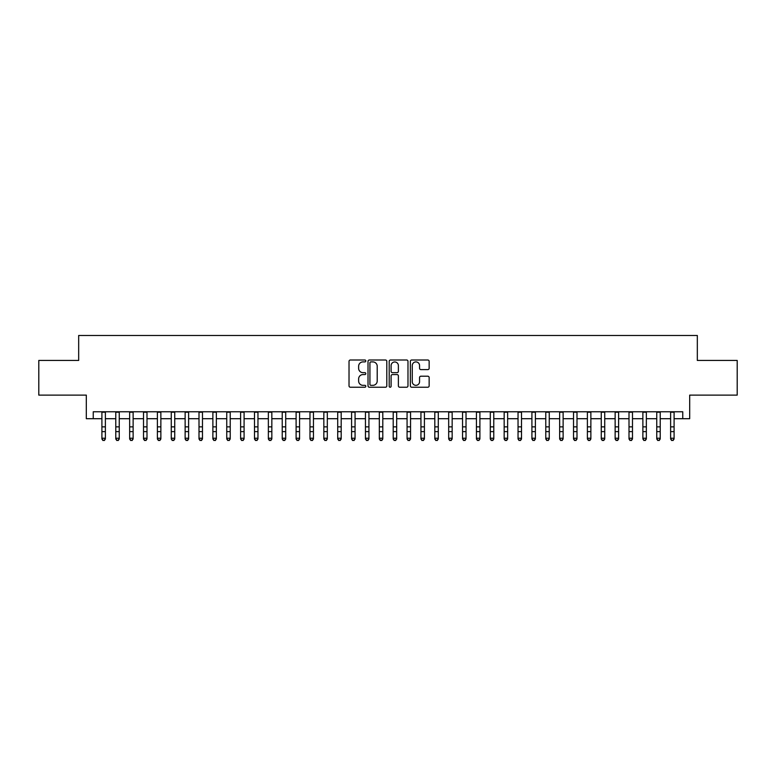 <?xml version="1.0" encoding="UTF-8"?>
<svg xmlns="http://www.w3.org/2000/svg" width="776" height="776" viewBox="0 0 776 776"><rect width="100%" height="100%" fill="white"/><g stroke="black" fill="none" stroke-linecap="round" stroke-linejoin="round"><path stroke-width="1.16" d="M365.806 360.956A0.951 0.951 0 0 0 364.856 360.006L350.383 360.006A1.358 1.358 0 0 0 349.025 361.364L349.025 385.876A1.358 1.358 0 0 0 350.383 387.234L364.856 387.234A0.951 0.951 0 0 0 365.806 386.283A0.951 0.951 0 0 0 364.856 385.332L362.984 385.332A4.355 4.355 0 0 1 358.628 380.977L358.628 378.93A4.355 4.355 0 0 1 362.984 374.575L364.856 374.575A0.951 0.951 0 0 0 365.806 373.625A0.951 0.951 0 0 0 364.856 372.664L362.984 372.664A4.355 4.355 0 0 1 358.628 368.309L358.628 366.272A4.355 4.355 0 0 1 362.984 361.907L364.856 361.907A0.951 0.951 0 0 0 365.806 360.956M427.789 369.609A1.358 1.358 0 0 0 429.147 368.241L429.147 361.364A1.358 1.358 0 0 0 427.789 360.006L411.726 360.006A1.358 1.358 0 0 0 410.358 361.364L410.358 385.876A1.358 1.358 0 0 0 411.726 387.234L427.789 387.234A1.358 1.358 0 0 0 429.147 385.876L429.147 377.572A1.358 1.358 0 0 0 427.789 376.205L420.912 376.205A1.358 1.358 0 0 0 419.554 377.572L419.554 381.685A3.637 3.637 0 0 1 415.907 385.332A3.637 3.637 0 0 1 412.269 381.685L412.269 365.554A3.637 3.637 0 0 1 415.907 361.907A3.637 3.637 0 0 1 419.554 365.554L419.554 368.241A1.358 1.358 0 0 0 420.912 369.609L427.789 369.609M93.246 418.7L93.246 411.765L682.754 411.765L682.754 418.7L689.689 418.7L689.689 395.12L737.2 395.12L737.2 360.442L697.323 360.442L697.323 335.475L78.677 335.475L78.677 360.442L38.8 360.442L38.8 395.12L86.311 395.12L86.311 418.7L101.908 418.7M386.807 361.364A1.358 1.358 0 0 0 385.449 360.006L369.386 360.006A1.358 1.358 0 0 0 368.018 361.364L368.018 385.876A1.358 1.358 0 0 0 369.386 387.234L385.449 387.234A1.358 1.358 0 0 0 386.807 385.876L386.807 361.364M390.551 360.006L406.614 360.006A1.358 1.358 0 0 1 407.982 361.364L407.982 385.876A1.358 1.358 0 0 1 406.614 387.234L399.747 387.234A1.358 1.358 0 0 1 398.379 385.876L398.379 375.933A1.358 1.358 0 0 0 397.021 374.575L392.462 374.575A1.358 1.358 0 0 0 391.094 375.933L391.094 386.283A0.951 0.951 0 0 1 390.144 387.234A0.951 0.951 0 0 1 389.193 386.283L389.193 361.364A1.358 1.358 0 0 1 390.551 360.006M105.381 418.7L115.779 418.7M119.252 418.7L129.65 418.7M133.123 418.7L143.521 418.7M146.994 418.7L157.392 418.7M160.865 418.7L171.263 418.7M174.736 418.7L185.134 418.7M188.607 418.7L199.005 418.7M202.478 418.7L212.876 418.7M216.349 418.7L226.747 418.7M230.22 418.7L240.618 418.7M244.091 418.7L254.489 418.7M257.962 418.7L268.36 418.7M271.833 418.7L282.231 418.7M285.704 418.7L296.102 418.7M299.575 418.7L309.973 418.7M313.446 418.7L323.844 418.7M327.317 418.7L337.715 418.7M341.188 418.7L351.586 418.7M355.059 418.7L365.457 418.7M368.93 418.7L379.328 418.7M382.801 418.7L393.199 418.7M396.672 418.7L407.07 418.7M410.543 418.7L420.941 418.7M424.414 418.7L434.812 418.7M438.285 418.7L448.683 418.7M452.156 418.7L462.554 418.7M466.027 418.7L476.425 418.7M479.898 418.7L490.296 418.7M493.769 418.7L504.167 418.7M507.64 418.7L518.038 418.7M521.511 418.7L531.909 418.7M535.382 418.7L545.78 418.7M549.253 418.7L559.651 418.7M563.124 418.7L573.522 418.7M576.995 418.7L587.393 418.7M590.866 418.7L601.264 418.7M604.737 418.7L615.135 418.7M618.608 418.7L629.006 418.7M632.479 418.7L642.877 418.7M646.35 418.7L656.748 418.7M660.221 418.7L670.619 418.7M674.092 418.7L682.754 418.7M370.88 361.907A0.951 0.951 0 0 0 369.929 362.867L369.929 384.372A0.951 0.951 0 0 0 370.88 385.332L372.849 385.332A4.355 4.355 0 0 0 377.214 380.977L377.214 366.272A4.355 4.355 0 0 0 372.849 361.907L370.88 361.907M398.379 365.622A3.637 3.637 0 0 0 394.741 361.975A3.637 3.637 0 0 0 391.094 365.622L391.094 371.306A1.358 1.358 0 0 0 392.462 372.664L397.021 372.664A1.358 1.358 0 0 0 398.379 371.306L398.379 365.622M105.381 411.765L105.381 438.993L104.343 440.525L102.956 440.215L104.343 440.525M101.908 411.765L101.908 438.227L105.381 438.227L104.343 440.215M102.956 440.525L101.908 438.993L101.908 438.227L102.956 440.215M119.252 411.765L119.252 438.993L118.214 440.525L116.827 440.215L118.214 440.525M115.779 411.765L115.779 438.227L119.252 438.227L118.214 440.215M116.827 440.525L115.779 438.993L115.779 438.227L116.827 440.215M133.123 411.765L133.123 438.993L132.085 440.525L130.698 440.215L132.085 440.525M129.65 411.765L129.65 438.227L133.123 438.227L132.085 440.215M130.698 440.525L129.65 438.993L129.65 438.227L130.698 440.215M146.994 411.765L146.994 438.993L145.956 440.525L144.569 440.215L145.956 440.525M143.521 411.765L143.521 438.227L146.994 438.227L145.956 440.215M144.569 440.525L143.521 438.993L143.521 438.227L144.569 440.215M160.865 411.765L160.865 438.993L159.827 440.525L158.44 440.215L159.827 440.525M157.392 411.765L157.392 438.227L160.865 438.227L159.827 440.215M158.44 440.525L157.392 438.993L157.392 438.227L158.44 440.215M174.736 411.765L174.736 438.993L173.698 440.525L172.311 440.215L173.698 440.525M171.263 411.765L171.263 438.227L174.736 438.227L173.698 440.215M172.311 440.525L171.263 438.993L171.263 438.227L172.311 440.215M188.607 411.765L188.607 438.993L187.569 440.525L186.182 440.215L187.569 440.525M185.134 411.765L185.134 438.227L188.607 438.227L187.569 440.215M186.182 440.525L185.134 438.993L185.134 438.227L186.182 440.215M202.478 411.765L202.478 438.993L201.44 440.525L200.053 440.215L201.44 440.525M199.005 411.765L199.005 438.227L202.478 438.227L201.44 440.215M200.053 440.525L199.005 438.993L199.005 438.227L200.053 440.215M216.349 411.765L216.349 438.993L215.311 440.525L213.924 440.215L215.311 440.525M212.876 411.765L212.876 438.227L216.349 438.227L215.311 440.215M213.924 440.525L212.876 438.993L212.876 438.227L213.924 440.215M230.22 411.765L230.22 438.993L229.182 440.525L227.795 440.215L229.182 440.525M226.747 411.765L226.747 438.227L230.22 438.227L229.182 440.215M227.795 440.525L226.747 438.993L226.747 438.227L227.795 440.215M244.091 411.765L244.091 438.993L243.053 440.525L241.666 440.215L243.053 440.525M240.618 411.765L240.618 438.227L244.091 438.227L243.053 440.215M241.666 440.525L240.618 438.993L240.618 438.227L241.666 440.215M257.962 411.765L257.962 438.993L256.924 440.525L255.537 440.215L256.924 440.525M254.489 411.765L254.489 438.227L257.962 438.227L256.924 440.215M255.537 440.525L254.489 438.993L254.489 438.227L255.537 440.215M271.833 411.765L271.833 438.993L270.795 440.525L269.408 440.215L270.795 440.525M268.36 411.765L268.36 438.227L271.833 438.227L270.795 440.215M269.408 440.525L268.36 438.993L268.36 438.227L269.408 440.215M285.704 411.765L285.704 438.993L284.666 440.525L283.279 440.215L284.666 440.525M282.231 411.765L282.231 438.227L285.704 438.227L284.666 440.215M283.279 440.525L282.231 438.993L282.231 438.227L283.279 440.215M299.575 411.765L299.575 438.993L298.537 440.525L297.15 440.215L298.537 440.525M296.102 411.765L296.102 438.227L299.575 438.227L298.537 440.215M297.15 440.525L296.102 438.993L296.102 438.227L297.15 440.215M313.446 411.765L313.446 438.993L312.408 440.525L311.021 440.215L312.408 440.525M309.973 411.765L309.973 438.227L313.446 438.227L312.408 440.215M311.021 440.525L309.973 438.993L309.973 438.227L311.021 440.215M327.317 411.765L327.317 438.993L326.279 440.525L324.892 440.215L326.279 440.525M323.844 411.765L323.844 438.227L327.317 438.227L326.279 440.215M324.892 440.525L323.844 438.993L323.844 438.227L324.892 440.215M341.188 411.765L341.188 438.993L340.15 440.525L338.763 440.215L340.15 440.525M337.715 411.765L337.715 438.227L341.188 438.227L340.15 440.215M338.763 440.525L337.715 438.993L337.715 438.227L338.763 440.215M355.059 411.765L355.059 438.993L354.021 440.525L352.634 440.215L354.021 440.525M351.586 411.765L351.586 438.227L355.059 438.227L354.021 440.215M352.634 440.525L351.586 438.993L351.586 438.227L352.634 440.215M368.93 411.765L368.93 438.993L367.892 440.525L366.505 440.215L367.892 440.525M365.457 411.765L365.457 438.227L368.93 438.227L367.892 440.215M366.505 440.525L365.457 438.993L365.457 438.227L366.505 440.215M382.801 411.765L382.801 438.993L381.763 440.525L380.376 440.215L381.763 440.525M379.328 411.765L379.328 438.227L382.801 438.227L381.763 440.215M380.376 440.525L379.328 438.993L379.328 438.227L380.376 440.215M396.672 411.765L396.672 438.993L395.624 440.525L394.237 440.215L395.624 440.525M393.199 411.765L393.199 438.227L396.672 438.227L395.624 440.215M394.237 440.525L393.199 438.993L393.199 438.227L394.237 440.215M410.543 411.765L410.543 438.993L409.495 440.525L408.108 440.215L409.495 440.525M407.07 411.765L407.07 438.227L410.543 438.227L409.495 440.215M408.108 440.525L407.07 438.993L407.07 438.227L408.108 440.215M424.414 411.765L424.414 438.993L423.366 440.525L421.979 440.215L423.366 440.525M420.941 411.765L420.941 438.227L424.414 438.227L423.366 440.215M421.979 440.525L420.941 438.993L420.941 438.227L421.979 440.215M438.285 411.765L438.285 438.993L437.237 440.525L435.85 440.215L437.237 440.525M434.812 411.765L434.812 438.227L438.285 438.227L437.237 440.215M435.85 440.525L434.812 438.993L434.812 438.227L435.85 440.215M452.156 411.765L452.156 438.993L451.108 440.525L449.721 440.215L451.108 440.525M448.683 411.765L448.683 438.227L452.156 438.227L451.108 440.215M449.721 440.525L448.683 438.993L448.683 438.227L449.721 440.215M466.027 411.765L466.027 438.993L464.979 440.525L463.592 440.215L464.979 440.525M462.554 411.765L462.554 438.227L466.027 438.227L464.979 440.215M463.592 440.525L462.554 438.993L462.554 438.227L463.592 440.215M479.898 411.765L479.898 438.993L478.85 440.525L477.463 440.215L478.85 440.525M476.425 411.765L476.425 438.227L479.898 438.227L478.85 440.215M477.463 440.525L476.425 438.993L476.425 438.227L477.463 440.215M493.769 411.765L493.769 438.993L492.721 440.525L491.334 440.215L492.721 440.525M490.296 411.765L490.296 438.227L493.769 438.227L492.721 440.215M491.334 440.525L490.296 438.993L490.296 438.227L491.334 440.215M507.64 411.765L507.64 438.993L506.592 440.525L505.205 440.215L506.592 440.525M504.167 411.765L504.167 438.227L507.64 438.227L506.592 440.215M505.205 440.525L504.167 438.993L504.167 438.227L505.205 440.215M521.511 411.765L521.511 438.993L520.463 440.525L519.076 440.215L520.463 440.525M518.038 411.765L518.038 438.227L521.511 438.227L520.463 440.215M519.076 440.525L518.038 438.993L518.038 438.227L519.076 440.215M535.382 411.765L535.382 438.993L534.334 440.525L532.947 440.215L534.334 440.525M531.909 411.765L531.909 438.227L535.382 438.227L534.334 440.215M532.947 440.525L531.909 438.993L531.909 438.227L532.947 440.215M549.253 411.765L549.253 438.993L548.205 440.525L546.818 440.215L548.205 440.525M545.78 411.765L545.78 438.227L549.253 438.227L548.205 440.215M546.818 440.525L545.78 438.993L545.78 438.227L546.818 440.215M563.124 411.765L563.124 438.993L562.076 440.525L560.689 440.215L562.076 440.525M559.651 411.765L559.651 438.227L563.124 438.227L562.076 440.215M560.689 440.525L559.651 438.993L559.651 438.227L560.689 440.215M576.995 411.765L576.995 438.993L575.947 440.525L574.56 440.215L575.947 440.525M573.522 411.765L573.522 438.227L576.995 438.227L575.947 440.215M574.56 440.525L573.522 438.993L573.522 438.227L574.56 440.215M590.866 411.765L590.866 438.993L589.818 440.525L588.431 440.215L589.818 440.525M587.393 411.765L587.393 438.227L590.866 438.227L589.818 440.215M588.431 440.525L587.393 438.993L587.393 438.227L588.431 440.215M604.737 411.765L604.737 438.993L603.689 440.525L602.302 440.215L603.689 440.525M601.264 411.765L601.264 438.227L604.737 438.227L603.689 440.215M602.302 440.525L601.264 438.993L601.264 438.227L602.302 440.215M618.608 411.765L618.608 438.993L617.56 440.525L616.173 440.215L617.56 440.525M615.135 411.765L615.135 438.227L618.608 438.227L617.56 440.215M616.173 440.525L615.135 438.993L615.135 438.227L616.173 440.215M632.479 411.765L632.479 438.993L631.431 440.525L630.044 440.215L631.431 440.525M629.006 411.765L629.006 438.227L632.479 438.227L631.431 440.215M630.044 440.525L629.006 438.993L629.006 438.227L630.044 440.215M646.35 411.765L646.35 438.993L645.302 440.525L643.915 440.215L645.302 440.525M642.877 411.765L642.877 438.227L646.35 438.227L645.302 440.215M643.915 440.525L642.877 438.993L642.877 438.227L643.915 440.215M660.221 411.765L660.221 438.993L659.173 440.525L657.786 440.215L659.173 440.525M656.748 411.765L656.748 438.227L660.221 438.227L659.173 440.215M657.786 440.525L656.748 438.993L656.748 438.227L657.786 440.215M674.092 411.765L674.092 438.993L673.044 440.525L671.657 440.215L673.044 440.525M670.619 411.765L670.619 438.227L674.092 438.227L673.044 440.215M671.657 440.525L670.619 438.993L670.619 438.227L671.657 440.215M105.381 426.858L101.908 426.858M105.381 431.621L101.908 431.621M105.381 412.211L101.908 412.211M119.252 426.858L115.779 426.858M119.252 431.621L115.779 431.621M119.252 412.211L115.779 412.211M133.123 426.858L129.65 426.858M133.123 431.621L129.65 431.621M133.123 412.211L129.65 412.211M146.994 426.858L143.521 426.858M146.994 431.621L143.521 431.621M146.994 412.211L143.521 412.211M160.865 426.858L157.392 426.858M160.865 431.621L157.392 431.621M160.865 412.211L157.392 412.211M174.736 426.858L171.263 426.858M174.736 431.621L171.263 431.621M174.736 412.211L171.263 412.211M188.607 426.858L185.134 426.858M188.607 431.621L185.134 431.621M188.607 412.211L185.134 412.211M202.478 426.858L199.005 426.858M202.478 431.621L199.005 431.621M202.478 412.211L199.005 412.211M216.349 426.858L212.876 426.858M216.349 431.621L212.876 431.621M216.349 412.211L212.876 412.211M230.22 426.858L226.747 426.858M230.22 431.621L226.747 431.621M230.22 412.211L226.747 412.211M244.091 426.858L240.618 426.858M244.091 431.621L240.618 431.621M244.091 412.211L240.618 412.211M257.962 426.858L254.489 426.858M257.962 431.621L254.489 431.621M257.962 412.211L254.489 412.211M271.833 426.858L268.36 426.858M271.833 431.621L268.36 431.621M271.833 412.211L268.36 412.211M285.704 426.858L282.231 426.858M285.704 431.621L282.231 431.621M285.704 412.211L282.231 412.211M299.575 426.858L296.102 426.858M299.575 431.621L296.102 431.621M299.575 412.211L296.102 412.211M313.446 426.858L309.973 426.858M313.446 431.621L309.973 431.621M313.446 412.211L309.973 412.211M327.317 426.858L323.844 426.858M327.317 431.621L323.844 431.621M327.317 412.211L323.844 412.211M341.188 426.858L337.715 426.858M341.188 431.621L337.715 431.621M341.188 412.211L337.715 412.211M355.059 426.858L351.586 426.858M355.059 431.621L351.586 431.621M355.059 412.211L351.586 412.211M368.93 426.858L365.457 426.858M368.93 431.621L365.457 431.621M368.93 412.211L365.457 412.211M382.801 426.858L379.328 426.858M382.801 431.621L379.328 431.621M382.801 412.211L379.328 412.211M396.672 426.858L393.199 426.858M396.672 431.621L393.199 431.621M396.672 412.211L393.199 412.211M410.543 426.858L407.07 426.858M410.543 431.621L407.07 431.621M410.543 412.211L407.07 412.211M424.414 426.858L420.941 426.858M424.414 431.621L420.941 431.621M424.414 412.211L420.941 412.211M438.285 426.858L434.812 426.858M438.285 431.621L434.812 431.621M438.285 412.211L434.812 412.211M452.156 426.858L448.683 426.858M452.156 431.621L448.683 431.621M452.156 412.211L448.683 412.211M466.027 426.858L462.554 426.858M466.027 431.621L462.554 431.621M466.027 412.211L462.554 412.211M479.898 426.858L476.425 426.858M479.898 431.621L476.425 431.621M479.898 412.211L476.425 412.211M493.769 426.858L490.296 426.858M493.769 431.621L490.296 431.621M493.769 412.211L490.296 412.211M507.64 426.858L504.167 426.858M507.64 431.621L504.167 431.621M507.64 412.211L504.167 412.211M521.511 426.858L518.038 426.858M521.511 431.621L518.038 431.621M521.511 412.211L518.038 412.211M535.382 426.858L531.909 426.858M535.382 431.621L531.909 431.621M535.382 412.211L531.909 412.211M549.253 426.858L545.78 426.858M549.253 431.621L545.78 431.621M549.253 412.211L545.78 412.211M563.124 426.858L559.651 426.858M563.124 431.621L559.651 431.621M563.124 412.211L559.651 412.211M576.995 426.858L573.522 426.858M576.995 431.621L573.522 431.621M576.995 412.211L573.522 412.211M590.866 426.858L587.393 426.858M590.866 431.621L587.393 431.621M590.866 412.211L587.393 412.211M604.737 426.858L601.264 426.858M604.737 431.621L601.264 431.621M604.737 412.211L601.264 412.211M618.608 426.858L615.135 426.858M618.608 431.621L615.135 431.621M618.608 412.211L615.135 412.211M632.479 426.858L629.006 426.858M632.479 431.621L629.006 431.621M632.479 412.211L629.006 412.211M646.35 426.858L642.877 426.858M646.35 431.621L642.877 431.621M646.35 412.211L642.877 412.211M660.221 426.858L656.748 426.858M660.221 431.621L656.748 431.621M660.221 412.211L656.748 412.211M674.092 426.858L670.619 426.858M674.092 431.621L670.619 431.621M674.092 412.211L670.619 412.211"/></g></svg>
